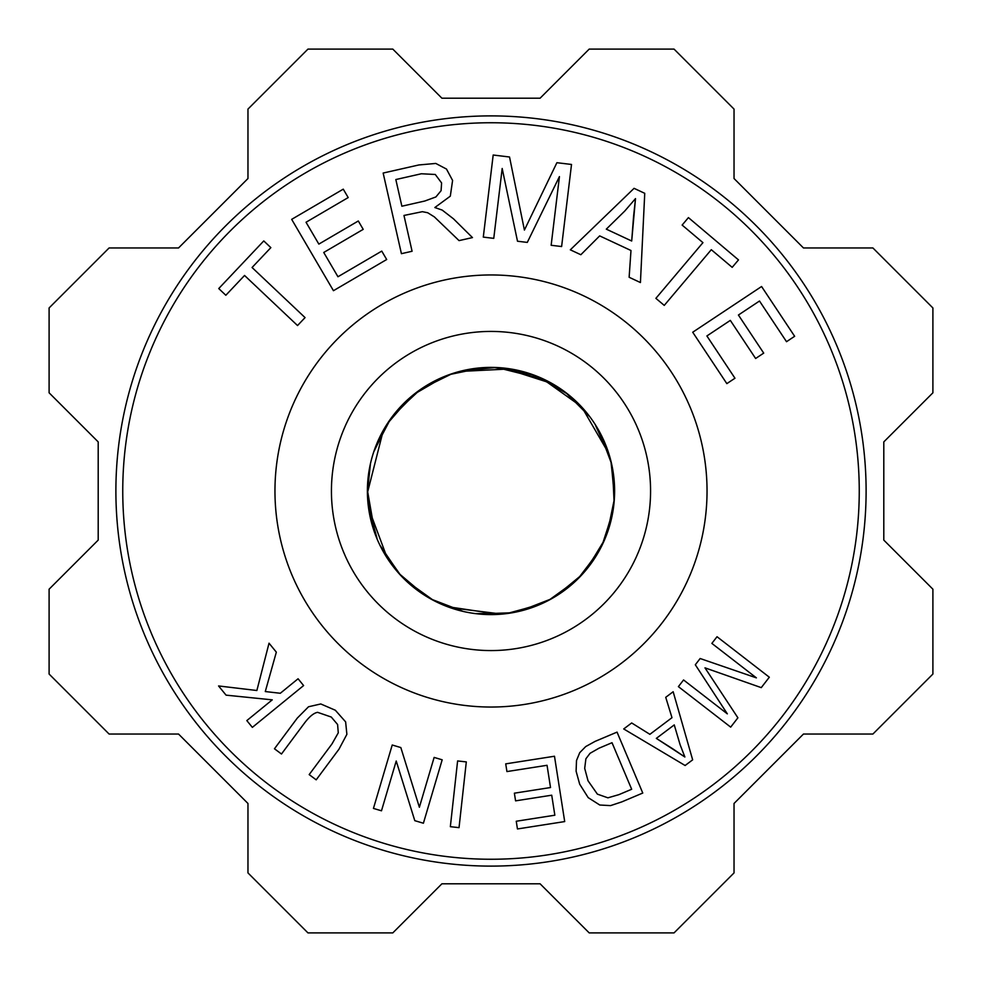 <?xml version="1.0" encoding="UTF-8"?>
<svg xmlns="http://www.w3.org/2000/svg" width="982" height="982" viewBox="0 0 982 982"><rect width="100%" height="100%" fill="white"/><g stroke="black" fill="none" stroke-linecap="round" stroke-linejoin="round"><path stroke-width="1.47" d="M375.038 533.815L367.538 490.939L368.815 472.268M391.487 417.681L415.435 393.463L444.846 376.327M496.953 367.538L542.739 379.015L581.148 406.425A123.609 123.609 0 0 0 411.237 396.568A123.609 123.609 0 0 0 392.555 565.742A123.609 123.609 0 0 0 614.609 491A123.609 123.609 0 0 0 581.148 406.425M367.403 492.989L383.336 430.276M421.609 388.7L450.898 374.289L482.862 367.661M538.553 376.904L566.712 393.537L589.801 416.712M612.498 468.254L614.032 500.66L607.465 532.428M576.606 580.166L550.055 599.364L519.527 611.27M463.32 611.467L432.411 599.621L405.529 580.301M373.737 451.904L388.234 422.665L409.592 397.98M459.453 371.478L509.719 368.95M582.093 407.604L608.791 453.537M613.173 509.818L603.795 541.082L586.892 568.995M542.199 603.513L510.91 612.793L478.295 613.959M424.936 595.473L400.018 574.384L381.176 547.723M369.281 511.561L367.575 490.963L369.833 466.573M393.34 415.239L416.712 392.456L445.042 376.253M500.857 367.784L532.723 374.854L561.802 389.67M599.474 431.736L611.025 462.264L614.548 494.707M600.014 549.257L580.804 575.648L555.603 596.381M501.998 614.118L450.652 607.711M387.215 557.948L368.581 508.124M374.67 449.216L389.829 420.321L411.753 396.139M462.203 370.791L494.695 367.636L526.929 372.73M595.473 425.304L609.626 456.249M612.707 512.629L602.617 543.66L585.076 571.18M539.597 604.654L508.111 613.222L475.472 613.627M399.011 573.267L379.911 545.206M367.808 498.34L367.587 490.975L370.423 463.799M395.083 413.029L418.983 390.775L447.682 375.222M503.741 368.054L551.675 383.446M611.32 463.541L614.437 497.543M598.652 551.749L578.84 577.686L553.173 597.842M499.163 614.339L447.915 606.729M376.978 538.222L368.225 505.313M425.476 595.816L412.035 585.947M650.575 491A159.575 159.575 0 0 1 411.213 629.192A159.575 159.575 0 0 1 411.213 352.808A159.575 159.575 0 0 1 650.575 491M400.828 747.56L419.375 807.253L434.13 757.417L442.182 759.81L423.402 823.223L414.797 820.67L396.225 761.013L381.482 810.801L373.442 808.419L392.223 745.007L400.828 747.56L419.375 807.253L434.13 757.417L442.182 759.81L423.402 823.223L414.797 820.67L396.225 761.013L381.482 810.801L373.442 808.419L392.223 745.007L400.828 747.56M672.866 748.873L684.871 756.999L680.121 744.773L674.253 724.9L656.332 738.39L684.871 756.999L680.121 744.773L674.253 724.9L656.332 738.39L672.866 748.873M692.654 759.835L685.117 765.506L623.717 728.951L631.672 722.961L649.888 734.327L671.983 717.682L665.735 697.318L673.161 691.733L692.654 759.835L685.117 765.506L623.717 728.951L631.672 722.961L649.888 734.327L671.983 717.682L665.735 697.318L673.161 691.733L692.654 759.835M633.562 216.605L635.501 198.597L624.785 211.02L606.299 229.15L631.696 241.007L635.501 198.597L624.785 211.02L606.299 229.15L631.696 241.007L633.562 216.605M629.131 277.268L630.984 250.508L599.671 235.889L580.841 254.731L570.321 249.821L634.065 188.335L644.744 193.319L640.424 282.546L629.131 277.268L630.984 250.508L599.671 235.889L580.841 254.731L570.321 249.821L634.065 188.335L644.744 193.319L640.424 282.546L629.131 277.268M263.765 240.934L270.848 247.636L252.067 267.509L305.058 317.603L297.534 325.545L244.555 275.463L225.835 295.263L218.753 288.561L263.765 240.934L270.848 247.636L252.067 267.509L305.058 317.603L297.534 325.545L244.555 275.463L225.835 295.263L218.753 288.561L263.765 240.934M493.762 238.356L483.291 237.104L493.185 155.021L509.535 156.997L524.413 230.07L556.892 162.705L571.512 164.46L561.618 246.543L551.148 245.279L559.433 176.588L527.297 242.407L517.502 241.228L502.183 168.487L493.762 238.356L483.291 237.104L493.185 155.021L509.535 156.997L524.413 230.07L556.892 162.705L571.512 164.46L561.618 246.543L551.148 245.279L559.433 176.588L527.297 242.407L517.502 241.228L502.183 168.487L493.762 238.356M704.978 667.846L737.899 717.805L730.682 727.122L678.39 686.627L683.558 679.961L727.331 713.853L695.317 664.765L700.154 658.517L756.386 677.862L711.864 643.394L717.032 636.729L769.323 677.212L761.259 687.633L704.978 667.846L737.899 717.805L730.682 727.122L678.39 686.627L683.558 679.961L727.331 713.853L695.317 664.765L700.154 658.517L756.386 677.862L711.864 643.394L717.032 636.729L769.323 677.212L761.259 687.633L704.978 667.846M457.612 760.94L466.303 761.909L459.036 827.642L450.345 826.684L457.612 760.94L466.303 761.909L459.036 827.642L450.345 826.684L457.612 760.94M297.264 718.124L308.532 706.758L320.783 703.959L335.341 710.244L345.627 721.88L346.879 734.34L338.999 749.168L316.192 779.831L309.17 774.602L331.953 743.975L338.274 732.83L337.599 724.507L331.253 717.032L317.591 712.331C313.663 713.042 309.22 716.725 304.26 723.378L281.478 754.004L274.457 748.775L297.264 718.124L308.532 706.758L320.783 703.959L335.341 710.244L345.627 721.88L346.879 734.34L338.999 749.168L316.192 779.831L309.17 774.602L331.953 743.975L338.274 732.83L337.599 724.507L331.253 717.032L317.591 712.331C313.663 713.042 309.22 716.725 304.26 723.378L281.478 754.004L274.457 748.775L297.264 718.124M584.695 768.354L588.034 780.8L597.387 794.131L607.907 797.826L618.869 794.659L631.672 789.258L612.019 742.711L599.008 748.198L590.047 753.304L585.898 758.779L584.695 768.354L588.034 780.8L597.387 794.131L607.907 797.826L618.869 794.659L631.672 789.258L612.019 742.711L599.008 748.198L590.047 753.304L585.898 758.779L584.695 768.354M588.193 797.63L579.675 784.176L576.103 771.189L576.508 760.547L579.736 752.666L585.726 746.566L595.055 741.398L617.04 732.118L642.768 793.039L621.778 801.901L610.558 805.608L599.781 805.019L588.193 797.63L579.675 784.176L576.103 771.189L576.508 760.547L579.736 752.666L585.726 746.566L595.055 741.398L617.04 732.118L642.768 793.039L621.778 801.901L610.558 805.608L599.781 805.019L588.193 797.63M664.249 305.402L655.89 298.344L702.94 242.64L682.134 225.074L688.419 217.611L738.489 259.899L732.191 267.35L711.299 249.698L664.249 305.402L655.89 298.344L702.94 242.64L682.134 225.074L688.419 217.611L738.489 259.899L732.191 267.35L711.299 249.698L664.249 305.402M323.741 252.472L337.955 276.752L381.752 251.11L386.687 259.518L333.45 290.697L291.679 219.354L343.258 189.158L348.193 197.566L306.04 222.251L318.843 244.101L358.307 220.987L363.205 229.358L323.741 252.472L337.955 276.752L381.752 251.11L386.687 259.518L333.45 290.697L291.679 219.354L343.258 189.158L348.193 197.566L306.04 222.251L318.843 244.101L358.307 220.987L363.205 229.358L323.741 252.472M395.832 179.546L401.871 206.22L424.813 201.015L435.91 196.94L441.09 190.68L441.593 182.934L435.284 174.477L421.352 173.765L395.832 179.546L401.871 206.22L424.813 201.015L435.91 196.94L441.09 190.68L441.593 182.934L435.284 174.477L421.352 173.765L395.832 179.546M434.842 207.533L442.195 210.087L453.475 218.814L472.465 237.583L459.048 240.615L434.363 216.899L427.698 212.738L422.37 211.682L403.97 215.451L412.084 251.257L401.417 253.675L383.152 173.053L418.897 164.951L435.787 163.442L446.479 169.051L452.592 180.442L450.308 196.167L434.842 207.533L442.195 210.087L453.475 218.814L472.465 237.583L459.048 240.615L434.363 216.899L427.698 212.738L422.37 211.682L403.97 215.451L412.084 251.257L401.417 253.675L383.152 173.053L418.897 164.951L435.787 163.442L446.479 169.051L452.592 180.442L450.308 196.167L434.842 207.533M738.415 315.026L763.714 353.115L755.624 358.491L730.326 320.39L706.893 335.954L734.966 378.23L726.84 383.631L692.715 332.235L761.578 286.511L794.647 336.298L786.521 341.699L759.503 301.02L738.415 315.026L763.714 353.115L755.624 358.491L730.326 320.39L706.893 335.954L734.966 378.23L726.84 383.631L692.715 332.235L761.578 286.511L794.647 336.298L786.521 341.699L759.503 301.02L738.415 315.026M547.048 765.297L506.933 771.57L505.718 763.861L554.486 756.238L564.699 821.578L517.453 828.955L516.25 821.247L554.842 815.22L551.724 795.199L515.575 800.858L514.372 793.186L550.521 787.539L547.048 765.297L506.933 771.57L505.718 763.861L554.486 756.238L564.699 821.578L517.453 828.955L516.25 821.247L554.842 815.22L551.724 795.199L515.575 800.858L514.372 793.186L550.521 787.539L547.048 765.297M226.069 695.146L218.569 685.952L256.867 690.506L269.031 643.198L276.335 652.146L265.287 691.549L280.312 693.267L298.074 678.771L303.61 685.559L252.362 727.367L246.826 720.592L272.247 699.847L226.069 695.146L218.569 685.952L256.867 690.506L269.031 643.198L276.335 652.146L265.287 691.549L280.312 693.267L298.074 678.771L303.61 685.559L252.362 727.367L246.826 720.592L272.247 699.847L226.069 695.146M122.75 491A368.25 368.25 0 0 0 675.125 809.917A368.25 368.25 0 0 0 675.125 172.083A368.25 368.25 0 0 0 122.75 491A368.25 368.25 0 0 0 675.125 809.917A368.25 368.25 0 0 0 675.125 172.083A368.25 368.25 0 0 0 122.75 491M115.888 491A375.112 375.112 0 0 1 678.55 166.142A375.112 375.112 0 0 1 678.55 815.858A375.112 375.112 0 0 1 115.888 491A375.112 375.112 0 0 1 678.55 166.142A375.112 375.112 0 0 1 678.55 815.858A375.112 375.112 0 0 1 115.888 491M803.472 734.033L734.033 803.472L734.033 872.912L674.045 932.9L734.033 872.912L734.033 803.472L803.472 734.033L872.912 734.033L932.9 674.045L932.9 589.2L883.8 540.1L932.9 589.2L932.9 674.045L872.912 734.033L803.472 734.033M540.1 883.8L441.9 883.8L392.8 932.9L307.955 932.9L392.8 932.9L441.9 883.8L540.1 883.8L589.2 932.9L674.045 932.9L589.2 932.9L540.1 883.8M247.967 803.472L178.528 734.033L109.088 734.033L49.1 674.045L109.088 734.033L178.528 734.033L247.967 803.472L247.967 872.912L307.955 932.9L247.967 872.912L247.967 803.472M98.2 540.1L98.2 441.9L49.1 392.8L49.1 307.955L49.1 392.8L98.2 441.9L98.2 540.1L49.1 589.2L49.1 674.045L49.1 589.2L98.2 540.1M803.472 247.967L872.912 247.967L932.9 307.955L872.912 247.967L803.472 247.967L734.033 178.528L803.472 247.967M734.033 109.088L734.033 178.528L734.033 109.088L674.045 49.1L589.2 49.1L540.1 98.2L441.9 98.2L392.8 49.1L307.955 49.1L247.967 109.088L247.967 178.528L247.967 109.088L307.955 49.1L392.8 49.1L441.9 98.2L540.1 98.2L589.2 49.1L674.045 49.1L734.033 109.088M932.9 392.8L883.8 441.9L883.8 540.1L883.8 441.9L932.9 392.8L932.9 307.955L932.9 392.8M109.088 247.967L178.528 247.967L247.967 178.528L178.528 247.967L109.088 247.967L49.1 307.955L109.088 247.967M707.04 491A216.04 216.04 0 0 1 382.98 678.096A216.04 216.04 0 0 1 382.98 303.904A216.04 216.04 0 0 1 707.04 491"/></g></svg>
